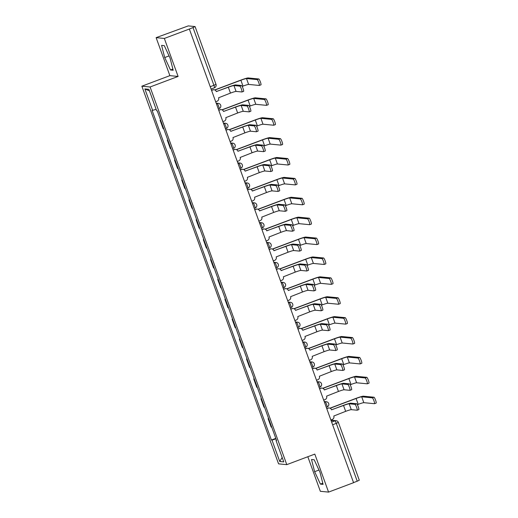 <?xml version="1.0" encoding="UTF-8"?>
<svg xmlns="http://www.w3.org/2000/svg" width="518" height="518" viewBox="0 0 518 518"><rect width="100%" height="100%" fill="white"/><g stroke="black" fill="none" stroke-linecap="round" stroke-linejoin="round"><path stroke-width="0.78" d="M307.828 456.734L320.344 491.304L328.567 492.1L353.574 482.692L189.355 29.04L164.342 38.449L156.125 37.646L169.878 75.647L141.854 86.189L278.567 463.85L286.784 464.646L150.078 86.985L178.101 76.444L164.342 38.449M156.125 37.646L188.261 25.9L195.085 26.58L215.993 84.337L213.915 85.308L193.007 27.551L195.085 26.58M328.567 492.1L314.808 454.105L286.784 464.646M359.265 480.212L357.226 481.203L336.318 423.446A2.72 0.434 -110.6 0 0 334.919 420.849L331.047 420.474M353.535 482.595L357.226 481.203M193.007 27.551L189.355 29.04M160.593 120.137L160.114 120.318L160.684 120.37M160.114 120.318L163.164 128.729L163.727 128.788M167.793 140.022L167.314 140.203L170.364 148.621L170.927 148.679M167.884 140.261L167.314 140.203M174.993 159.913L174.514 160.094L177.564 168.512L178.127 168.564M175.084 160.153L174.514 160.094M182.194 179.804L181.714 179.986L184.764 188.403L185.327 188.455M182.284 180.044L181.714 179.986M189.394 199.695L188.915 199.877L191.964 208.294L192.528 208.346M189.484 199.929L188.915 199.877M196.594 219.587L196.115 219.768L199.165 228.185L199.728 228.237M196.685 219.82L196.115 219.768M203.794 239.478L203.315 239.659L206.365 248.07L206.928 248.128M203.885 239.711L203.315 239.659M210.994 259.369L210.515 259.55L213.565 267.961L214.128 268.02M211.085 259.602L210.515 259.55M218.195 279.26L217.715 279.435L220.765 287.853L221.328 287.911M218.285 279.493L217.715 279.435M225.395 299.145L224.916 299.326L227.965 307.744L228.529 307.796M225.485 299.385L224.916 299.326M232.595 319.036L232.116 319.217L235.166 327.635L235.729 327.687M232.686 319.276L232.116 319.217M239.795 338.927L239.316 339.109L242.366 347.526L242.929 347.578M239.886 339.167L239.316 339.109M246.995 358.819L246.516 359L249.566 367.417L250.129 367.469M247.086 359.052L246.516 359M254.196 378.71L253.716 378.891L256.766 387.302L257.329 387.36M254.286 378.943L253.716 378.891M261.396 398.601L260.917 398.782L263.966 407.193L264.53 407.252M261.486 398.834L260.917 398.782M268.596 418.492L268.117 418.673L271.167 427.085L271.73 427.143M268.687 418.725L268.117 418.673M156.132 109.304L152.629 110.36L144.872 88.941L148.899 89.329L156.656 110.748L157.219 110.807L276.573 440.527L276.01 440.475L283.767 461.894L279.739 461.499L271.982 440.08L275.977 438.882M152.629 110.36L152.065 110.308L271.419 440.028L271.982 440.08M141.854 86.189L150.078 86.985M169.878 75.647L178.101 76.444M173.18 70.247L170.059 58.068L164.271 45.636L161.597 45.377L164.718 57.55L170.506 69.982L173.18 70.247M323.09 484.369L319.969 472.196L314.18 459.764L311.512 459.505L314.627 471.678L320.415 484.11L323.09 484.369M275.796 438.377L271.419 440.028M276.476 440.248L276.01 440.475M144.872 88.941L149.462 90.87M282.161 457.465L279.739 461.499M172.882 69.088L170.506 69.982M169.056 55.918L164.718 57.55M322.792 483.216L320.415 484.11M318.971 470.046L314.627 471.678M216.349 91.589L228.024 87.199A6.87 0.531 160.1 0 1 235.58 84.933L241.44 85.496A3.127 0.499 69.4 0 1 243.007 88.371A3.127 0.499 69.4 0 1 243.602 91.362A3.127 0.499 69.4 0 1 243.564 91.362M233.942 85.548L236.066 91.408L241.925 91.977A3.127 0.499 -110.6 0 0 241.964 91.971A3.127 0.499 -110.6 0 0 241.375 88.986A3.127 0.499 -110.6 0 0 239.802 86.111L233.942 85.548A5.102 0.395 -19.9 0 0 228.334 87.231L216.323 91.531A2.72 2.674 95.5 0 0 212.885 89.925L212.574 89.892A2.72 2.674 -84.5 0 1 213.759 89.737L214.076 89.769M211.525 90.287L212.574 89.892M215.682 101.768L216.997 101.275A2.72 2.674 95.5 0 0 218.583 97.779L230.458 93.098A5.102 0.395 -19.9 0 1 236.066 91.408M211.571 90.417L212.885 89.925M214.75 89.925L240.566 80.212A6.87 0.531 160.1 0 1 248.122 77.94L258.78 78.976A3.127 0.499 69.4 0 1 260.353 81.844A3.127 0.499 69.4 0 1 260.942 84.835A3.127 0.499 69.4 0 1 260.904 84.842M242.152 86.428L243 86.105A5.102 0.395 -19.9 0 1 248.614 84.421L259.272 85.457A3.127 0.499 -110.6 0 0 259.311 85.451A3.127 0.499 -110.6 0 0 258.715 82.459A3.127 0.499 -110.6 0 0 257.148 79.591L246.49 78.555A5.102 0.395 -19.9 0 0 240.883 80.238L214.931 90.002M223.549 111.48L235.224 107.09A6.87 0.531 160.1 0 1 242.78 104.817L248.64 105.387A3.127 0.499 69.4 0 1 250.207 108.262A3.127 0.499 69.4 0 1 250.803 111.247A3.127 0.499 69.4 0 1 250.764 111.253M241.142 105.432L243.266 111.299L249.126 111.869A3.127 0.499 -110.6 0 0 249.164 111.862A3.127 0.499 -110.6 0 0 248.575 108.877A3.127 0.499 -110.6 0 0 247.002 106.002L241.142 105.432A5.102 0.395 -19.9 0 0 235.535 107.122L223.523 111.422A2.72 2.674 95.5 0 0 220.085 109.816L219.774 109.784A2.72 2.674 -84.5 0 1 220.959 109.628L221.277 109.661M218.725 110.179L219.774 109.784M222.882 121.659L224.197 121.16A2.72 2.674 95.5 0 0 225.783 117.67L237.658 112.982A5.102 0.395 -19.9 0 1 243.266 111.299M218.771 110.308L220.085 109.816M230.75 131.371L242.424 126.981A6.87 0.531 160.1 0 1 249.98 124.708L255.84 125.278A3.127 0.499 69.4 0 1 257.407 128.153A3.127 0.499 69.4 0 1 258.003 131.138A3.127 0.499 69.4 0 1 257.964 131.145M248.342 125.324L250.466 131.19L256.326 131.76A3.127 0.499 -110.6 0 0 256.371 131.753A3.127 0.499 -110.6 0 0 255.775 128.768A3.127 0.499 -110.6 0 0 254.202 125.893L248.342 125.324A5.102 0.395 -19.9 0 0 242.735 127.014L230.724 131.313A2.72 2.674 95.5 0 0 227.285 129.707L226.975 129.675A2.72 2.674 -84.5 0 1 228.16 129.519L228.477 129.552M225.926 130.07L226.975 129.675M230.083 141.55L231.397 141.051A2.72 2.674 95.5 0 0 232.983 137.555L244.859 132.873A5.102 0.395 -19.9 0 1 250.466 131.19M225.971 130.199L227.285 129.707M221.95 109.816L247.766 100.103A6.87 0.531 160.1 0 1 255.322 97.831L265.98 98.867A3.127 0.499 69.4 0 1 267.553 101.735A3.127 0.499 69.4 0 1 268.143 104.727A3.127 0.499 69.4 0 1 268.104 104.733M249.352 106.313L250.2 105.996A5.102 0.395 -19.9 0 1 255.814 104.312L266.472 105.348A3.127 0.499 -110.6 0 0 266.511 105.342A3.127 0.499 -110.6 0 0 265.915 102.35A3.127 0.499 -110.6 0 0 264.348 99.482L253.69 98.446A5.102 0.395 -19.9 0 0 248.083 100.129L222.131 109.894M229.15 129.707L254.966 119.988A6.87 0.531 160.1 0 1 262.522 117.722L273.18 118.758A3.127 0.499 69.4 0 1 274.754 121.626A3.127 0.499 69.4 0 1 275.343 124.618A3.127 0.499 69.4 0 1 275.304 124.618M256.552 126.204L257.401 125.887A5.102 0.395 -19.9 0 1 263.014 124.203L273.672 125.233A3.127 0.499 -110.6 0 0 273.711 125.233A3.127 0.499 -110.6 0 0 273.115 122.242A3.127 0.499 -110.6 0 0 271.549 119.373L260.891 118.337A5.102 0.395 -19.9 0 0 255.283 120.021L229.332 129.785M237.95 151.262L249.624 146.872A6.87 0.531 160.1 0 1 257.181 144.6L263.04 145.169A3.127 0.499 69.4 0 1 264.607 148.044A3.127 0.499 69.4 0 1 265.203 151.029A3.127 0.499 69.4 0 1 265.164 151.036M255.542 145.215L257.666 151.081L263.526 151.651A3.127 0.499 -110.6 0 0 263.571 151.644A3.127 0.499 -110.6 0 0 262.976 148.653A3.127 0.499 -110.6 0 0 261.402 145.785L255.542 145.215A5.102 0.395 -19.9 0 0 249.935 146.898L237.924 151.198A2.72 2.674 95.5 0 0 234.486 149.598L234.175 149.566A2.72 2.674 -84.5 0 1 235.36 149.411L235.677 149.437M233.126 149.961L234.175 149.566M237.283 161.441L238.597 160.943A2.72 2.674 95.5 0 0 240.184 157.446L252.059 152.765A5.102 0.395 -19.9 0 1 257.666 151.081M233.171 150.09L234.486 149.598M245.15 171.154L256.824 166.764A6.87 0.531 160.1 0 1 264.381 164.491L270.241 165.061A3.127 0.499 69.4 0 1 271.808 167.929A3.127 0.499 69.4 0 1 272.403 170.921A3.127 0.499 69.4 0 1 272.364 170.927M262.743 165.106L264.866 170.972L270.726 171.542A3.127 0.499 -110.6 0 0 270.772 171.536A3.127 0.499 -110.6 0 0 270.176 168.544A3.127 0.499 -110.6 0 0 268.602 165.676L262.743 165.106A5.102 0.395 -19.9 0 0 257.135 166.79L245.124 171.089A2.72 2.674 95.5 0 0 241.686 169.49L241.375 169.457A2.72 2.674 -84.5 0 1 242.56 169.302L242.877 169.328M240.326 169.852L241.375 169.457M244.483 181.332L245.797 180.834A2.72 2.674 95.5 0 0 247.384 177.337L259.259 172.656A5.102 0.395 -19.9 0 1 264.866 170.972M240.371 169.982L241.686 169.49M252.35 191.045L264.025 186.655A6.87 0.531 160.1 0 1 271.581 184.382L277.441 184.952A3.127 0.499 69.4 0 1 279.008 187.82A3.127 0.499 69.4 0 1 279.603 190.812A3.127 0.499 69.4 0 1 279.565 190.818M269.943 184.997L272.067 190.864L277.926 191.433A3.127 0.499 -110.6 0 0 277.972 191.427A3.127 0.499 -110.6 0 0 277.376 188.435A3.127 0.499 -110.6 0 0 275.803 185.567L269.943 184.997A5.102 0.395 -19.9 0 0 264.335 186.681L252.324 190.98A2.72 2.674 95.5 0 0 248.886 189.374L248.575 189.348A2.72 2.674 -84.5 0 1 249.767 189.187L250.077 189.219M247.526 189.743L248.575 189.348M251.683 201.217L252.998 200.725A2.72 2.674 95.5 0 0 254.584 197.228L266.459 192.547A5.102 0.395 -19.9 0 1 272.067 190.864M247.572 189.873L248.886 189.374M236.35 149.598L262.166 139.879A6.87 0.531 160.1 0 1 269.723 137.613L280.38 138.649A3.127 0.499 69.4 0 1 281.954 141.518A3.127 0.499 69.4 0 1 282.543 144.509A3.127 0.499 69.4 0 1 282.504 144.509M263.753 146.095L264.601 145.778A5.102 0.395 -19.9 0 1 270.215 144.095L280.873 145.124A3.127 0.499 -110.6 0 0 280.911 145.124A3.127 0.499 -110.6 0 0 280.316 142.133A3.127 0.499 -110.6 0 0 278.749 139.258L268.091 138.228A5.102 0.395 -19.9 0 0 262.484 139.912L236.532 149.676M243.551 169.483L269.366 159.771A6.87 0.531 160.1 0 1 276.923 157.504L287.581 158.534A3.127 0.499 69.4 0 1 289.154 161.409A3.127 0.499 69.4 0 1 289.743 164.394A3.127 0.499 69.4 0 1 289.704 164.4M270.953 165.987L271.801 165.669A5.102 0.395 -19.9 0 1 277.415 163.979L288.073 165.015A3.127 0.499 -110.6 0 0 288.112 165.009A3.127 0.499 -110.6 0 0 287.516 162.024A3.127 0.499 -110.6 0 0 285.949 159.149L275.291 158.119A5.102 0.395 -19.9 0 0 269.684 159.803L243.732 169.561M250.751 189.374L276.567 179.662A6.87 0.531 160.1 0 1 284.123 177.396L294.781 178.425A3.127 0.499 69.4 0 1 296.354 181.3A3.127 0.499 69.4 0 1 296.943 184.285A3.127 0.499 69.4 0 1 296.905 184.291M278.153 185.878L279.001 185.561A5.102 0.395 -19.9 0 1 284.615 183.871L295.273 184.907A3.127 0.499 -110.6 0 0 295.312 184.9A3.127 0.499 -110.6 0 0 294.716 181.915A3.127 0.499 -110.6 0 0 293.149 179.04L282.491 178.004A5.102 0.395 -19.9 0 0 276.884 179.694L250.932 189.452M259.55 210.936L271.225 206.54A6.87 0.531 160.1 0 1 278.781 204.273L284.641 204.843A3.127 0.499 69.4 0 1 286.208 207.712A3.127 0.499 69.4 0 1 286.804 210.703A3.127 0.499 69.4 0 1 286.765 210.703M277.143 204.888L279.267 210.755L285.127 211.318A3.127 0.499 -110.6 0 0 285.172 211.318A3.127 0.499 -110.6 0 0 284.576 208.327A3.127 0.499 -110.6 0 0 283.003 205.458L277.143 204.888A5.102 0.395 -19.9 0 0 271.536 206.572L259.524 210.871A2.72 2.674 95.5 0 0 256.086 209.266L255.775 209.24A2.72 2.674 -84.5 0 1 256.967 209.078L257.278 209.11M254.726 209.635L255.775 209.24M258.883 221.108L260.198 220.616A2.72 2.674 95.5 0 0 261.784 217.12L273.659 212.438A5.102 0.395 -19.9 0 1 279.267 210.755M254.772 209.764L256.086 209.266M257.951 209.266L283.767 199.553A6.87 0.531 160.1 0 1 291.323 197.28L301.981 198.316A3.127 0.499 69.4 0 1 303.554 201.191A3.127 0.499 69.4 0 1 304.144 204.176A3.127 0.499 69.4 0 1 304.105 204.183M285.353 205.769L286.201 205.445A5.102 0.395 -19.9 0 1 291.815 203.762L302.473 204.798A3.127 0.499 -110.6 0 0 302.512 204.791A3.127 0.499 -110.6 0 0 301.916 201.806A3.127 0.499 -110.6 0 0 300.349 198.931L289.691 197.895A5.102 0.395 -19.9 0 0 284.084 199.585L258.132 209.343M266.751 230.821L278.425 226.431A6.87 0.531 160.1 0 1 285.981 224.164L291.841 224.734A3.127 0.499 69.4 0 1 293.408 227.603A3.127 0.499 69.4 0 1 294.004 230.594A3.127 0.499 69.4 0 1 293.965 230.594M284.343 224.78L286.467 230.639L292.327 231.209A3.127 0.499 -110.6 0 0 292.372 231.209A3.127 0.499 -110.6 0 0 291.776 228.218A3.127 0.499 -110.6 0 0 290.203 225.343L284.343 224.78A5.102 0.395 -19.9 0 0 278.736 226.463L266.725 230.763A2.72 2.674 95.5 0 0 263.286 229.157L262.976 229.124A2.72 2.674 -84.5 0 1 264.167 228.969L264.478 229.001M261.927 229.526L262.976 229.124M266.084 240.999L267.398 240.507A2.72 2.674 95.5 0 0 268.984 237.011L280.86 232.329A5.102 0.395 -19.9 0 1 286.467 230.639M261.972 229.655L263.286 229.157M265.151 229.157L290.967 219.444A6.87 0.531 160.1 0 1 298.523 217.171L309.181 218.207A3.127 0.499 69.4 0 1 310.755 221.082A3.127 0.499 69.4 0 1 311.344 224.067A3.127 0.499 69.4 0 1 311.305 224.074M292.553 225.66L293.402 225.336A5.102 0.395 -19.9 0 1 299.015 223.653L309.673 224.689A3.127 0.499 -110.6 0 0 309.712 224.682A3.127 0.499 -110.6 0 0 309.116 221.691A3.127 0.499 -110.6 0 0 307.55 218.823L296.892 217.787A5.102 0.395 -19.9 0 0 291.284 219.477L265.333 229.234M273.951 250.712L285.625 246.322A6.87 0.531 160.1 0 1 293.182 244.056L299.041 244.619A3.127 0.499 69.4 0 1 300.608 247.494A3.127 0.499 69.4 0 1 301.204 250.485A3.127 0.499 69.4 0 1 301.165 250.485M291.543 244.664L293.667 250.531L299.527 251.1A3.127 0.499 -110.6 0 0 299.572 251.094A3.127 0.499 -110.6 0 0 298.977 248.109A3.127 0.499 -110.6 0 0 297.403 245.234L291.543 244.664A5.102 0.395 -19.9 0 0 285.936 246.354L273.925 250.654A2.72 2.674 95.5 0 0 270.487 249.048L270.176 249.016A2.72 2.674 -84.5 0 1 271.367 248.86L271.678 248.893M269.127 249.411L270.176 249.016M273.284 260.891L274.598 260.399A2.72 2.674 95.5 0 0 276.185 256.902L288.06 252.221A5.102 0.395 -19.9 0 1 293.667 250.531M269.172 249.54L270.487 249.048M272.351 249.048L298.167 239.335A6.87 0.531 160.1 0 1 305.724 237.063L316.381 238.099A3.127 0.499 69.4 0 1 317.955 240.967A3.127 0.499 69.4 0 1 318.544 243.959A3.127 0.499 69.4 0 1 318.505 243.965M299.754 245.545L300.602 245.228A5.102 0.395 -19.9 0 1 306.216 243.544L316.874 244.58A3.127 0.499 -110.6 0 0 316.912 244.574A3.127 0.499 -110.6 0 0 316.317 241.582A3.127 0.499 -110.6 0 0 314.75 238.714L304.092 237.678A5.102 0.395 -19.9 0 0 298.485 239.361L272.533 249.126M281.151 270.603L292.825 266.213A6.87 0.531 160.1 0 1 300.382 263.94L306.242 264.51A3.127 0.499 69.4 0 1 307.809 267.385A3.127 0.499 69.4 0 1 308.404 270.37A3.127 0.499 69.4 0 1 308.365 270.377M298.744 264.556L300.867 270.422L306.727 270.992A3.127 0.499 -110.6 0 0 306.773 270.985A3.127 0.499 -110.6 0 0 306.177 268A3.127 0.499 -110.6 0 0 304.603 265.125L298.744 264.556A5.102 0.395 -19.9 0 0 293.136 266.246L281.125 270.545A2.72 2.674 95.5 0 0 277.687 268.939L277.376 268.907A2.72 2.674 -84.5 0 1 278.567 268.751L278.878 268.784M276.327 269.302L277.376 268.907M280.484 280.782L281.798 280.283A2.72 2.674 95.5 0 0 283.385 276.793L295.26 272.105A5.102 0.395 -19.9 0 1 300.867 270.422M276.372 269.431L277.687 268.939M279.552 268.939L305.367 259.227A6.87 0.531 160.1 0 1 312.924 256.954L323.582 257.99A3.127 0.499 69.4 0 1 325.155 260.858A3.127 0.499 69.4 0 1 325.744 263.85A3.127 0.499 69.4 0 1 325.705 263.856M306.954 265.436L307.802 265.119A5.102 0.395 -19.9 0 1 313.416 263.435L324.074 264.465A3.127 0.499 -110.6 0 0 324.113 264.465A3.127 0.499 -110.6 0 0 323.517 261.473A3.127 0.499 -110.6 0 0 321.95 258.605L311.292 257.569A5.102 0.395 -19.9 0 0 305.685 259.253L279.733 269.017M288.351 290.494L300.026 286.104A6.87 0.531 160.1 0 1 307.582 283.832L313.442 284.401A3.127 0.499 69.4 0 1 315.009 287.276A3.127 0.499 69.4 0 1 315.604 290.261A3.127 0.499 69.4 0 1 315.566 290.268M305.944 284.447L308.068 290.313L313.927 290.883A3.127 0.499 -110.6 0 0 313.973 290.876A3.127 0.499 -110.6 0 0 313.377 287.891A3.127 0.499 -110.6 0 0 311.804 285.017L305.944 284.447A5.102 0.395 -19.9 0 0 300.336 286.137L288.325 290.436A2.72 2.674 95.5 0 0 284.887 288.83L284.576 288.798A2.72 2.674 -84.5 0 1 285.768 288.643L286.078 288.668M283.527 289.193L284.576 288.798M287.684 300.673L288.999 300.175A2.72 2.674 95.5 0 0 290.585 296.678L302.46 291.997A5.102 0.395 -19.9 0 1 308.068 290.313M283.573 289.322L284.887 288.83M295.551 310.386L307.226 305.996A6.87 0.531 160.1 0 1 314.782 303.723L320.642 304.293A3.127 0.499 69.4 0 1 322.209 307.168A3.127 0.499 69.4 0 1 322.805 310.152A3.127 0.499 69.4 0 1 322.766 310.159M313.144 304.338L315.268 310.204L321.128 310.774A3.127 0.499 -110.6 0 0 321.173 310.768A3.127 0.499 -110.6 0 0 320.577 307.776A3.127 0.499 -110.6 0 0 319.004 304.908L313.144 304.338A5.102 0.395 -19.9 0 0 307.537 306.021L295.525 310.321A2.72 2.674 95.5 0 0 292.087 308.722L291.776 308.689A2.72 2.674 -84.5 0 1 292.968 308.534L293.279 308.56M290.727 309.084L291.776 308.689M294.884 320.564L296.199 320.066A2.72 2.674 95.5 0 0 297.785 316.569L309.66 311.888A5.102 0.395 -19.9 0 1 315.268 310.204M290.773 309.214L292.087 308.722M302.752 330.277L314.426 325.887A6.87 0.531 160.1 0 1 321.982 323.614L327.842 324.184A3.127 0.499 69.4 0 1 329.409 327.052A3.127 0.499 69.4 0 1 330.005 330.044A3.127 0.499 69.4 0 1 329.966 330.05M320.344 324.229L322.468 330.096L328.328 330.665A3.127 0.499 -110.6 0 0 328.373 330.659A3.127 0.499 -110.6 0 0 327.777 327.667A3.127 0.499 -110.6 0 0 326.204 324.799L320.344 324.229A5.102 0.395 -19.9 0 0 314.737 325.913L302.726 330.212A2.72 2.674 95.5 0 0 299.287 328.613L298.977 328.58A2.72 2.674 -84.5 0 1 300.168 328.425L300.479 328.451M297.928 328.975L298.977 328.58M302.085 340.449L303.399 339.957A2.72 2.674 95.5 0 0 304.985 336.46L316.861 331.779A5.102 0.395 -19.9 0 1 322.468 330.096M297.973 329.105L299.287 328.613M309.952 350.168L321.626 345.771A6.87 0.531 160.1 0 1 329.183 343.505L335.042 344.075A3.127 0.499 69.4 0 1 336.609 346.943A3.127 0.499 69.4 0 1 337.205 349.935A3.127 0.499 69.4 0 1 337.166 349.941M327.544 344.12L329.668 349.987L335.528 350.556A3.127 0.499 -110.6 0 0 335.573 350.55A3.127 0.499 -110.6 0 0 334.978 347.559A3.127 0.499 -110.6 0 0 333.404 344.69L327.544 344.12A5.102 0.395 -19.9 0 0 321.937 345.804L309.926 350.103A2.72 2.674 95.5 0 0 306.488 348.497L306.177 348.472A2.72 2.674 -84.5 0 1 307.368 348.31L307.679 348.342M305.128 348.867L306.177 348.472M309.285 360.34L310.599 359.848A2.72 2.674 95.5 0 0 312.192 356.352L324.061 351.67A5.102 0.395 -19.9 0 1 329.668 349.987M305.173 348.996L306.488 348.497M317.152 370.059L328.826 365.663A6.87 0.531 160.1 0 1 336.383 363.396L342.243 363.966A3.127 0.499 69.4 0 1 343.81 366.835A3.127 0.499 69.4 0 1 344.405 369.826A3.127 0.499 69.4 0 1 344.366 369.826M334.745 364.012L336.868 369.878L342.728 370.441A3.127 0.499 -110.6 0 0 342.774 370.441A3.127 0.499 -110.6 0 0 342.178 367.45A3.127 0.499 -110.6 0 0 340.604 364.581L334.745 364.012A5.102 0.395 -19.9 0 0 329.137 365.695L317.126 369.994A2.72 2.674 95.5 0 0 313.688 368.389L313.377 368.363A2.72 2.674 -84.5 0 1 314.568 368.201L314.879 368.233M312.328 368.758L313.377 368.363M316.485 380.231L317.799 379.739A2.72 2.674 95.5 0 0 319.392 376.243L331.261 371.561A5.102 0.395 -19.9 0 1 336.868 369.878M312.373 368.887L313.688 368.389M324.352 389.944L336.027 385.554A6.87 0.531 160.1 0 1 343.583 383.288L349.443 383.857A3.127 0.499 69.4 0 1 351.01 386.726A3.127 0.499 69.4 0 1 351.605 389.717A3.127 0.499 69.4 0 1 351.567 389.717M341.945 383.903L344.069 389.763L349.928 390.332A3.127 0.499 -110.6 0 0 349.974 390.332A3.127 0.499 -110.6 0 0 349.378 387.341A3.127 0.499 -110.6 0 0 347.805 384.466L341.945 383.903A5.102 0.395 -19.9 0 0 336.337 385.586L324.326 389.886A2.72 2.674 95.5 0 0 320.888 388.28L320.577 388.247A2.72 2.674 -84.5 0 1 321.769 388.092L322.079 388.124M319.528 388.649L320.577 388.247M323.685 400.123L325 399.631A2.72 2.674 95.5 0 0 326.593 396.134L338.461 391.453A5.102 0.395 -19.9 0 1 344.069 389.763M319.574 388.778L320.888 388.28M286.752 288.83L312.568 279.111A6.87 0.531 160.1 0 1 320.124 276.845L330.782 277.881A3.127 0.499 69.4 0 1 332.355 280.75A3.127 0.499 69.4 0 1 332.945 283.741A3.127 0.499 69.4 0 1 332.906 283.741M314.154 285.327L315.002 285.01A5.102 0.395 -19.9 0 1 320.616 283.327L331.274 284.356A3.127 0.499 -110.6 0 0 331.313 284.356A3.127 0.499 -110.6 0 0 330.717 281.365A3.127 0.499 -110.6 0 0 329.15 278.496L318.492 277.46A5.102 0.395 -19.9 0 0 312.885 279.144L286.933 288.908M293.952 308.715L319.768 299.003A6.87 0.531 160.1 0 1 327.324 296.736L337.982 297.772A3.127 0.499 69.4 0 1 339.555 300.641A3.127 0.499 69.4 0 1 340.145 303.632A3.127 0.499 69.4 0 1 340.106 303.632M321.354 305.219L322.202 304.901A5.102 0.395 -19.9 0 1 327.816 303.218L338.474 304.247A3.127 0.499 -110.6 0 0 338.513 304.247A3.127 0.499 -110.6 0 0 337.917 301.256A3.127 0.499 -110.6 0 0 336.35 298.381L325.692 297.351A5.102 0.395 -19.9 0 0 320.085 299.035L294.133 308.793M301.152 328.606L326.968 318.894A6.87 0.531 160.1 0 1 334.524 316.627L345.182 317.657A3.127 0.499 69.4 0 1 346.756 320.532A3.127 0.499 69.4 0 1 347.345 323.517A3.127 0.499 69.4 0 1 347.306 323.523M328.554 325.11L329.403 324.792A5.102 0.395 -19.9 0 1 335.016 323.102L345.674 324.139A3.127 0.499 -110.6 0 0 345.713 324.132A3.127 0.499 -110.6 0 0 345.118 321.147A3.127 0.499 -110.6 0 0 343.551 318.272L332.893 317.243A5.102 0.395 -19.9 0 0 327.285 318.926L301.334 328.684M308.352 348.497L334.168 338.785A6.87 0.531 160.1 0 1 341.725 336.519L352.382 337.548A3.127 0.499 69.4 0 1 353.956 340.423A3.127 0.499 69.4 0 1 354.545 343.408A3.127 0.499 69.4 0 1 354.506 343.415M335.755 345.001L336.603 344.684A5.102 0.395 -19.9 0 1 342.217 342.994L352.875 344.03A3.127 0.499 -110.6 0 0 352.913 344.023A3.127 0.499 -110.6 0 0 352.318 341.038A3.127 0.499 -110.6 0 0 350.751 338.163L340.093 337.127A5.102 0.395 -19.9 0 0 334.486 338.817L308.534 348.575M315.553 368.389L341.368 358.676A6.87 0.531 160.1 0 1 348.925 356.403L359.583 357.439A3.127 0.499 69.4 0 1 361.156 360.314A3.127 0.499 69.4 0 1 361.745 363.299A3.127 0.499 69.4 0 1 361.706 363.306M342.955 364.892L343.803 364.568A5.102 0.395 -19.9 0 1 349.417 362.885L360.075 363.921A3.127 0.499 -110.6 0 0 360.114 363.914A3.127 0.499 -110.6 0 0 359.518 360.929A3.127 0.499 -110.6 0 0 357.951 358.055L347.293 357.019A5.102 0.395 -19.9 0 0 341.686 358.709L315.734 368.466M322.753 388.28L348.569 378.567A6.87 0.531 160.1 0 1 356.125 376.295L366.783 377.331A3.127 0.499 69.4 0 1 368.356 380.199A3.127 0.499 69.4 0 1 368.945 383.19A3.127 0.499 69.4 0 1 368.907 383.197M350.155 384.783L351.003 384.46A5.102 0.395 -19.9 0 1 356.617 382.776L367.275 383.812A3.127 0.499 -110.6 0 0 367.314 383.806A3.127 0.499 -110.6 0 0 366.718 380.814A3.127 0.499 -110.6 0 0 365.151 377.946L354.493 376.91A5.102 0.395 -19.9 0 0 348.886 378.593L322.934 388.358M331.552 409.835L343.227 405.445A6.87 0.531 160.1 0 1 350.783 403.179L356.643 403.742A3.127 0.499 69.4 0 1 358.21 406.617A3.127 0.499 69.4 0 1 358.806 409.602A3.127 0.499 69.4 0 1 358.767 409.608M349.145 403.787L351.269 409.654L357.129 410.224A3.127 0.499 -110.6 0 0 357.174 410.217A3.127 0.499 -110.6 0 0 356.578 407.232A3.127 0.499 -110.6 0 0 355.005 404.357L349.145 403.787A5.102 0.395 -19.9 0 0 343.538 405.477L331.526 409.777A2.72 2.674 95.5 0 0 328.095 408.171L327.777 408.139A2.72 2.674 -84.5 0 1 328.969 407.983L329.28 408.016M326.728 408.534L327.777 408.139M330.885 420.014L332.2 419.522A2.72 2.674 95.5 0 0 333.793 416.025L345.661 411.344A5.102 0.395 -19.9 0 1 351.269 409.654M326.774 408.663L328.095 408.171M329.953 408.171L355.769 398.459A6.87 0.531 160.1 0 1 363.325 396.186L373.983 397.222A3.127 0.499 69.4 0 1 375.556 400.09A3.127 0.499 69.4 0 1 376.146 403.082A3.127 0.499 69.4 0 1 376.107 403.088M357.355 404.668L358.203 404.351A5.102 0.395 -19.9 0 1 363.817 402.667L374.475 403.703A3.127 0.499 -110.6 0 0 374.514 403.697A3.127 0.499 -110.6 0 0 373.918 400.705A3.127 0.499 -110.6 0 0 372.351 397.837L361.693 396.801A5.102 0.395 -19.9 0 0 356.086 398.484L330.134 408.249M324.43 402.195L325.207 401.903A2.72 2.674 -84.5 0 1 326.392 401.748A2.72 2.72 0 0 1 327.085 406.999L327.052 407.006A2.72 0.434 -110.6 0 0 327.085 406.999A2.72 0.434 -110.6 0 0 326.605 404.5A2.72 0.434 -110.6 0 0 325.207 401.903L324.294 401.813M317.23 382.303L318.007 382.012A2.72 2.674 -84.5 0 1 319.192 381.857A2.72 2.72 0 0 1 319.884 387.108L319.852 387.114A2.72 0.434 -110.6 0 0 319.884 387.108A2.72 0.434 -110.6 0 0 319.405 384.609A2.72 0.434 -110.6 0 0 318.007 382.012L317.094 381.928M310.029 362.412L310.806 362.121A2.72 2.674 -84.5 0 1 311.991 361.965A2.72 2.72 0 0 1 312.684 367.217L312.652 367.223A2.72 0.434 -110.6 0 0 312.684 367.217A2.72 0.434 -110.6 0 0 312.205 364.717A2.72 0.434 -110.6 0 0 310.806 362.121L309.894 362.037M304.681 347.623L305.452 347.332A2.72 0.434 -110.6 0 0 305.484 347.325A2.72 0.434 -110.6 0 0 305.005 344.826A2.72 0.434 -110.6 0 0 303.606 342.23L302.693 342.145M302.829 342.521L303.606 342.23A2.72 2.674 -84.5 0 1 304.791 342.074L302.596 341.861M295.629 322.63L296.406 322.345A2.72 2.674 -84.5 0 1 297.591 322.183A2.72 2.72 0 0 1 298.284 327.441L298.251 327.441A2.72 0.434 -110.6 0 0 298.284 327.441A2.72 0.434 -110.6 0 0 297.805 324.941A2.72 0.434 -110.6 0 0 296.406 322.345L295.493 322.254M288.429 302.745L289.206 302.454A2.72 2.674 -84.5 0 1 290.391 302.292A2.72 2.72 0 0 1 291.084 307.55L291.051 307.55A2.72 0.434 -110.6 0 0 291.084 307.55A2.72 0.434 -110.6 0 0 290.604 305.05A2.72 0.434 -110.6 0 0 289.206 302.454L288.293 302.363M283.081 287.95L283.851 287.665A2.72 0.434 -110.6 0 0 283.883 287.658A2.72 0.434 -110.6 0 0 283.404 285.159A2.72 0.434 -110.6 0 0 282.006 282.563L281.093 282.472M281.229 282.854L282.006 282.563A2.72 2.674 -84.5 0 1 283.191 282.407L280.996 282.193M274.028 262.963L274.805 262.671A2.72 2.674 -84.5 0 1 275.99 262.516A2.72 2.72 0 0 1 276.683 267.767L276.651 267.774A2.72 0.434 -110.6 0 0 276.683 267.767A2.72 0.434 -110.6 0 0 276.204 265.268A2.72 0.434 -110.6 0 0 274.805 262.671L273.892 262.581M266.828 243.071L267.605 242.78A2.72 2.674 -84.5 0 1 268.79 242.625A2.72 2.72 0 0 1 269.483 247.876L269.451 247.882A2.72 0.434 -110.6 0 0 269.483 247.876A2.72 0.434 -110.6 0 0 269.004 245.377A2.72 0.434 -110.6 0 0 267.605 242.78L266.692 242.689M259.628 223.18L260.405 222.889A2.72 2.674 -84.5 0 1 261.59 222.734A2.72 2.72 0 0 1 262.283 227.985L262.25 227.991A2.72 0.434 -110.6 0 0 262.283 227.985A2.72 0.434 -110.6 0 0 261.804 225.485A2.72 0.434 -110.6 0 0 260.405 222.889L259.492 222.805M252.428 203.289L253.205 202.998A2.72 2.674 -84.5 0 1 254.39 202.842A2.72 2.72 0 0 1 255.083 208.094L255.05 208.1A2.72 0.434 -110.6 0 0 255.083 208.094A2.72 0.434 -110.6 0 0 254.603 205.594A2.72 0.434 -110.6 0 0 253.205 202.998L252.292 202.914M247.08 188.5L247.85 188.209A2.72 0.434 -110.6 0 0 247.882 188.209A2.72 0.434 -110.6 0 0 247.403 185.709A2.72 0.434 -110.6 0 0 246.005 183.113L245.092 183.022M245.228 183.398L246.005 183.113A2.72 2.674 -84.5 0 1 247.19 182.951L244.995 182.737M238.027 163.507L238.804 163.222A2.72 2.674 -84.5 0 1 239.989 163.06A2.72 2.72 0 0 1 240.682 168.318L240.65 168.318A2.72 0.434 -110.6 0 0 240.682 168.318A2.72 0.434 -110.6 0 0 240.203 165.818A2.72 0.434 -110.6 0 0 238.804 163.222L237.891 163.131M230.827 143.622L231.604 143.331A2.72 2.674 -84.5 0 1 232.789 143.169A2.72 2.72 0 0 1 233.482 148.426L233.45 148.426A2.72 0.434 -110.6 0 0 233.482 148.426A2.72 0.434 -110.6 0 0 233.003 145.927A2.72 0.434 -110.6 0 0 231.604 143.331L230.691 143.24M225.479 128.827L226.249 128.542A2.72 0.434 -110.6 0 0 226.282 128.535A2.72 0.434 -110.6 0 0 225.803 126.036A2.72 0.434 -110.6 0 0 224.404 123.439L223.491 123.349M223.627 123.731L224.404 123.439A2.72 2.674 -84.5 0 1 225.589 123.284L223.387 123.07M216.427 103.84L217.204 103.548A2.72 2.674 -84.5 0 1 218.389 103.393A2.72 2.72 0 0 1 219.082 108.644L219.049 108.651A2.72 0.434 -110.6 0 0 219.082 108.644A2.72 0.434 -110.6 0 0 218.602 106.145A2.72 0.434 -110.6 0 0 217.204 103.548L216.291 103.458M331.63 422.086L334.919 420.849A2.72 2.674 95.5 0 1 338.358 422.455L332.627 424.831M215.948 84.317L215.993 84.337A2.72 2.72 0 0 1 214.394 87.807L211.079 89.057L214.361 87.814A2.72 0.434 -110.6 0 0 214.394 87.807A2.72 0.434 -110.6 0 0 213.915 85.308L210.224 86.7M239.802 86.111L241.44 85.496M228.334 87.231L230.458 93.098M257.148 79.591L258.78 78.976M243 86.105L240.883 80.238M248.614 84.421L246.49 78.555M247.002 106.002L248.64 105.387M235.535 107.122L237.658 112.982M254.202 125.893L255.84 125.278M242.735 127.014L244.859 132.873M264.348 99.482L265.98 98.867M250.2 105.996L248.083 100.129M255.814 104.312L253.69 98.446M271.549 119.373L273.18 118.758M257.401 125.887L255.283 120.021M263.014 124.203L260.891 118.337M261.402 145.785L263.04 145.169M249.935 146.898L252.059 152.765M268.602 165.676L270.241 165.061M257.135 166.79L259.259 172.656M275.803 185.567L277.441 184.952M264.335 186.681L266.459 192.547M278.749 139.258L280.38 138.649M264.601 145.778L262.484 139.912M270.215 144.095L268.091 138.228M285.949 159.149L287.581 158.534M271.801 165.669L269.684 159.803M277.415 163.979L275.291 158.119M293.149 179.04L294.781 178.425M279.001 185.561L276.884 179.694M284.615 183.871L282.491 178.004M283.003 205.458L284.641 204.843M271.536 206.572L273.659 212.438M300.349 198.931L301.981 198.316M286.201 205.445L284.084 199.585M291.815 203.762L289.691 197.895M290.203 225.343L291.841 224.734M278.736 226.463L280.86 232.329M307.55 218.823L309.181 218.207M293.402 225.336L291.284 219.477M299.015 223.653L296.892 217.787M297.403 245.234L299.041 244.619M285.936 246.354L288.06 252.221M314.75 238.714L316.381 238.099M300.602 245.228L298.485 239.361M306.216 243.544L304.092 237.678M304.603 265.125L306.242 264.51M293.136 266.246L295.26 272.105M321.95 258.605L323.582 257.99M307.802 265.119L305.685 259.253M313.416 263.435L311.292 257.569M311.804 285.017L313.442 284.401M300.336 286.137L302.46 291.997M319.004 304.908L320.642 304.293M307.537 306.021L309.66 311.888M326.204 324.799L327.842 324.184M314.737 325.913L316.861 331.779M333.404 344.69L335.042 344.075M321.937 345.804L324.061 351.67M340.604 364.581L342.243 363.966M329.137 365.695L331.261 371.561M347.805 384.466L349.443 383.857M336.337 385.586L338.461 391.453M329.15 278.496L330.782 277.881M315.002 285.01L312.885 279.144M320.616 283.327L318.492 277.46M336.35 298.381L337.982 297.772M322.202 304.901L320.085 299.035M327.816 303.218L325.692 297.351M343.551 318.272L345.182 317.657M329.403 324.792L327.285 318.926M335.016 323.102L332.893 317.243M350.751 338.163L352.382 337.548M336.603 344.684L334.486 338.817M342.217 342.994L340.093 337.127M357.951 358.055L359.583 357.439M343.803 364.568L341.686 358.709M349.417 362.885L347.293 357.019M365.151 377.946L366.783 377.331M351.003 384.46L348.886 378.593M356.617 382.776L354.493 376.91M355.005 404.357L356.643 403.742M343.538 405.477L345.661 411.344M372.351 397.837L373.983 397.222M358.203 404.351L356.086 398.484M363.817 402.667L361.693 396.801M218.389 103.393L216.187 103.179M225.479 128.84L226.282 128.535A2.72 2.72 0 0 0 225.589 123.284M247.08 188.507L247.882 188.209A2.72 2.72 0 0 0 247.19 182.951M283.081 287.963L283.883 287.658A2.72 2.72 0 0 0 283.191 282.407M304.681 347.63L305.484 347.325A2.72 2.72 0 0 0 304.791 342.074M232.789 143.169L230.588 142.962M239.989 163.06L237.794 162.846M254.39 202.842L252.195 202.629M261.59 222.734L259.395 222.52M268.79 242.625L266.595 242.411M275.99 262.516L273.795 262.302M290.391 302.292L288.196 302.085M297.591 322.183L295.396 321.969M311.991 361.965L309.796 361.752M319.192 381.857L316.997 381.643M326.392 401.748L324.197 401.534M330.95 420.189L336.104 420.694A2.72 2.72 0 0 1 338.396 422.474L359.304 480.231M243.602 91.362L241.964 91.971M260.942 84.835L259.311 85.451M250.803 111.247L249.164 111.862M258.003 131.138L256.371 131.753M268.143 104.727L266.511 105.342M275.343 124.618L273.711 125.233M265.203 151.029L263.571 151.644M272.403 170.921L270.772 171.536M279.603 190.812L277.972 191.427M282.543 144.509L280.911 145.124M289.743 164.394L288.112 165.009M296.943 184.285L295.312 184.9M286.804 210.703L285.172 211.318M304.144 204.176L302.512 204.791M294.004 230.594L292.372 231.209M311.344 224.067L309.712 224.682M301.204 250.485L299.572 251.094M318.544 243.959L316.912 244.574M308.404 270.37L306.773 270.985M325.744 263.85L324.113 264.465M315.604 290.261L313.973 290.876M322.805 310.152L321.173 310.768M330.005 330.044L328.373 330.659M337.205 349.935L335.573 350.55M344.405 369.826L342.774 370.441M351.605 389.717L349.974 390.332M332.945 283.741L331.313 284.356M340.145 303.632L338.513 304.247M347.345 323.517L345.713 324.132M354.545 343.408L352.913 344.023M361.745 363.299L360.114 363.914M368.945 383.19L367.314 383.806M358.806 409.602L357.174 410.217M376.146 403.082L374.514 403.697"/></g></svg>
